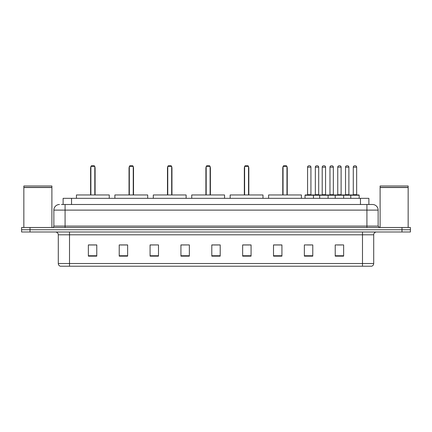 <?xml version="1.0" encoding="UTF-8"?>
<svg xmlns="http://www.w3.org/2000/svg" width="432" height="432" viewBox="0 0 432 432"><rect width="100%" height="100%" fill="white"/><g stroke="black" fill="none" stroke-linecap="round" stroke-linejoin="round"><path stroke-width="0.65" d="M61.436 204.498L65.081 204.498L61.436 204.498L63.121 204.498L63.121 198.326L368.879 198.326L368.879 204.498M59.47 204.498A5.611 5.611 0 0 0 53.86 210.109L53.86 226.098A1.404 1.404 0 0 1 52.456 227.502M378.14 210.109L65.081 210.109L65.081 204.498L372.53 204.498A5.611 5.611 0 0 1 378.14 210.109L378.14 226.098L379.544 227.502M30.013 227.502L21.6 227.502L21.6 229.743L30.013 229.743L21.6 229.743L21.6 231.989L30.013 231.989L30.013 229.743L401.987 229.743L30.013 229.743L30.013 227.502L401.987 227.502L401.987 229.743L410.4 229.743L401.987 229.743L401.987 231.989L30.013 231.989M410.4 227.502L410.4 229.743L410.4 227.502L401.987 227.502M372.443 204.498L370.564 204.498M371.547 266.215L60.453 266.215M60.313 266.215A2.803 2.803 0 0 1 58.293 263.52L69.514 263.52L69.514 266.215L362.486 266.215L362.486 263.52L373.707 263.52L373.707 234.797A2.803 2.803 0 0 1 376.515 231.989M58.293 263.52L58.293 234.797C58.126 233.091 57.191 232.157 55.485 231.989M343.634 256.144L343.634 244.922L335.221 244.922L335.221 256.144L343.634 256.144M312.779 256.144L312.779 244.922L304.366 244.922L304.366 256.144L312.779 256.144M281.923 256.144L281.923 244.922L273.505 244.922L273.505 256.144L281.923 256.144M251.068 256.144L251.068 244.922L242.649 244.922L242.649 256.144L251.068 256.144M96.779 256.144L96.779 244.922L88.366 244.922L88.366 256.144L96.779 256.144M127.634 256.144L127.634 244.922L119.221 244.922L119.221 256.144L127.634 256.144M158.495 256.144L158.495 244.922L150.077 244.922L150.077 256.144L158.495 256.144M189.351 256.144L189.351 244.922L180.932 244.922L180.932 256.144L189.351 256.144M220.207 256.144L220.207 244.922L211.793 244.922L211.793 256.144L220.207 256.144M410.4 231.989L410.4 229.743L410.4 231.989L401.987 231.989M362.486 266.215L371.466 266.215M274.207 244.976L281.923 244.976M307.141 244.976L311.348 244.976M337.327 244.976L341.534 244.976M189.351 244.922L180.932 244.976L189.351 244.922M158.495 244.922L150.077 244.976L158.495 244.922M120.485 244.976L127.634 244.976M211.793 244.976L218.943 244.976M96.779 244.976L88.366 244.976M251.068 244.976L242.649 244.976M23.846 187.526L51.894 187.526L23.846 187.526L23.846 227.502M51.894 187.526L51.894 227.502M51.754 187.385L23.987 187.385M51.894 187.245L51.894 185.987L23.846 185.987L23.846 187.245M109.264 198.326L109.264 194.962L76.442 194.962L76.442 198.326M90.887 166.347L91.449 165.785L94.257 165.785L94.813 166.347L90.887 166.347L90.887 194.962M94.813 166.347L94.813 194.962M95.094 194.962L95.094 168.032A2.246 2.246 0 0 0 94.813 166.946M90.607 194.962L90.607 168.032L90.887 168.032M380.106 187.526L408.154 187.526L380.106 187.526L380.106 227.502M408.154 187.526L408.154 227.502M408.013 187.385L380.246 187.385M408.154 187.245L408.154 185.987L380.106 185.987L380.106 187.245M147.695 198.326L147.695 194.962L114.874 194.962L114.874 198.326M129.319 166.347L129.881 165.785L132.683 165.785L133.245 166.347L129.319 166.347L129.319 194.962M133.245 166.347L133.245 194.962M133.526 194.962L133.526 168.032A2.246 2.246 0 0 0 133.245 166.946M129.038 194.962L129.038 168.032L129.319 168.032M186.127 198.326L186.127 194.962L153.306 194.962L153.306 198.326M167.751 166.347L168.313 165.785L171.115 165.785L171.677 166.347L167.751 166.347L167.751 194.962M171.677 166.347L171.677 194.962M171.958 194.962L171.958 168.032A2.246 2.246 0 0 0 171.677 166.946M167.47 194.962L167.47 168.032L167.751 168.032M224.554 198.326L224.554 194.962L191.732 194.962L191.732 198.326M206.183 166.347L206.744 165.785L209.547 165.785L210.109 166.347L206.183 166.347L206.183 194.962M210.109 166.347L210.109 194.962M210.389 194.962L210.389 168.032A2.246 2.246 0 0 0 210.109 166.946M205.902 194.962L205.902 168.032L206.183 168.032M262.985 198.326L262.985 194.962L230.164 194.962L230.164 198.326M244.615 166.347L245.176 165.785L247.979 165.785L248.54 166.347L244.615 166.347L244.615 194.962M248.54 166.347L248.54 194.962M248.821 194.962L248.821 168.032A2.246 2.246 0 0 0 248.54 166.946M244.334 194.962L244.334 168.032L244.615 168.032M301.417 198.326L301.417 194.962L268.596 194.962L268.596 198.326M283.046 166.347L283.603 165.785L286.411 165.785L286.972 166.347L283.046 166.347L283.046 194.962M286.972 166.347L286.972 194.962M287.253 194.962L287.253 168.032A2.246 2.246 0 0 0 286.972 166.946M282.766 194.962L282.766 168.032L283.046 168.032M350.762 198.326L350.762 195.242A0.281 0.281 0 0 1 351.043 194.962L358.895 194.962A0.281 0.281 0 0 1 359.176 195.242L305.035 195.242A0.281 0.281 0 0 1 305.316 194.962L313.173 194.962A0.281 0.281 0 0 1 313.454 195.242L313.454 198.326M310.927 167.189L307.562 167.189A1.404 1.404 0 0 1 308.966 165.785L309.523 165.785A1.404 1.404 0 0 1 310.927 167.189L310.927 194.681A0.281 0.281 0 0 0 311.207 194.962M307.562 167.189L307.562 194.681A0.281 0.281 0 0 1 307.282 194.962M305.035 195.242L305.035 198.326M319.68 198.326L319.68 195.242A0.281 0.281 0 0 1 319.961 194.962L327.812 194.962A0.281 0.281 0 0 1 328.093 195.242L328.093 198.326M325.571 167.189L322.207 167.189A1.404 1.404 0 0 1 323.606 165.785L324.167 165.785A1.404 1.404 0 0 1 325.571 167.189L325.571 194.681A0.281 0.281 0 0 0 325.852 194.962M322.207 167.189L322.207 194.681A0.281 0.281 0 0 1 321.926 194.962M335.221 198.326L335.221 195.242A0.281 0.281 0 0 1 335.502 194.962L343.354 194.962A0.281 0.281 0 0 1 343.634 195.242L343.634 198.326M341.113 167.189L337.743 167.189A1.404 1.404 0 0 1 339.147 165.785L339.709 165.785A1.404 1.404 0 0 1 341.113 167.189L341.113 194.681A0.281 0.281 0 0 0 341.393 194.962M337.743 167.189L337.743 194.681A0.281 0.281 0 0 1 337.468 194.962M356.654 167.189L353.284 167.189A1.404 1.404 0 0 1 354.688 165.785L355.25 165.785A1.404 1.404 0 0 1 356.654 167.189L356.654 194.681A0.281 0.281 0 0 0 356.935 194.962M353.284 167.189L353.284 194.681A0.281 0.281 0 0 1 353.003 194.962M359.176 195.242L359.176 198.326M313.087 194.962L320.944 194.962M315.333 167.189A1.404 1.404 0 0 1 316.737 165.785L317.293 165.785A1.404 1.404 0 0 1 318.697 167.189L315.333 167.189L315.333 194.681A0.281 0.281 0 0 1 315.052 194.962M318.697 167.189L318.697 194.681A0.281 0.281 0 0 0 318.978 194.962M335.583 194.962L327.731 194.962M329.972 167.189A1.404 1.404 0 0 1 331.376 165.785L331.938 165.785A1.404 1.404 0 0 1 333.342 167.189L329.972 167.189L329.972 194.681A0.281 0.281 0 0 1 329.697 194.962M333.342 167.189L333.342 194.681A0.281 0.281 0 0 0 333.623 194.962M351.124 194.962L343.273 194.962M345.514 167.189A1.404 1.404 0 0 1 346.918 165.785L347.479 165.785A1.404 1.404 0 0 1 348.883 167.189L345.514 167.189L345.514 194.681A0.281 0.281 0 0 1 345.233 194.962M348.883 167.189L348.883 194.681A0.281 0.281 0 0 0 349.164 194.962M71.539 204.498L71.539 198.326M360.461 204.498L360.461 198.326M65.081 227.502L65.081 210.109L53.86 210.109M53.86 226.098L378.14 226.098M366.919 204.498L366.919 227.502M362.486 231.989L362.486 234.797L58.293 234.797M373.707 234.797L362.486 234.797L362.486 263.52L69.514 263.52L69.514 231.989M220.207 255.755L211.793 255.755M189.351 255.755L180.932 255.755M158.495 255.755L150.077 255.755M127.634 255.755L119.221 255.755M96.779 255.755L88.366 255.755M251.068 255.755L242.649 255.755M281.923 255.755L273.505 255.755M312.779 255.755L304.366 255.755M343.634 255.755L335.221 255.755M94.813 168.032L95.094 168.032M133.245 168.032L133.526 168.032M171.677 168.032L171.958 168.032M210.109 168.032L210.389 168.032M248.54 168.032L248.821 168.032M286.972 168.032L287.253 168.032M307.562 194.681L310.927 194.681M322.207 194.681L325.571 194.681M337.743 194.681L341.113 194.681M353.284 194.681L356.654 194.681M315.333 194.681L318.697 194.681M329.972 194.681L333.342 194.681M345.514 194.681L348.883 194.681M371.687 266.215C372.956 265.761 373.631 264.865 373.707 263.52M90.887 166.946A2.246 2.246 0 0 0 90.607 168.032M129.319 166.946A2.246 2.246 0 0 0 129.038 168.032M167.751 166.946A2.246 2.246 0 0 0 167.47 168.032M206.183 166.946A2.246 2.246 0 0 0 205.902 168.032M244.615 166.946A2.246 2.246 0 0 0 244.334 168.032M283.046 166.946A2.246 2.246 0 0 0 282.766 168.032"/></g></svg>
